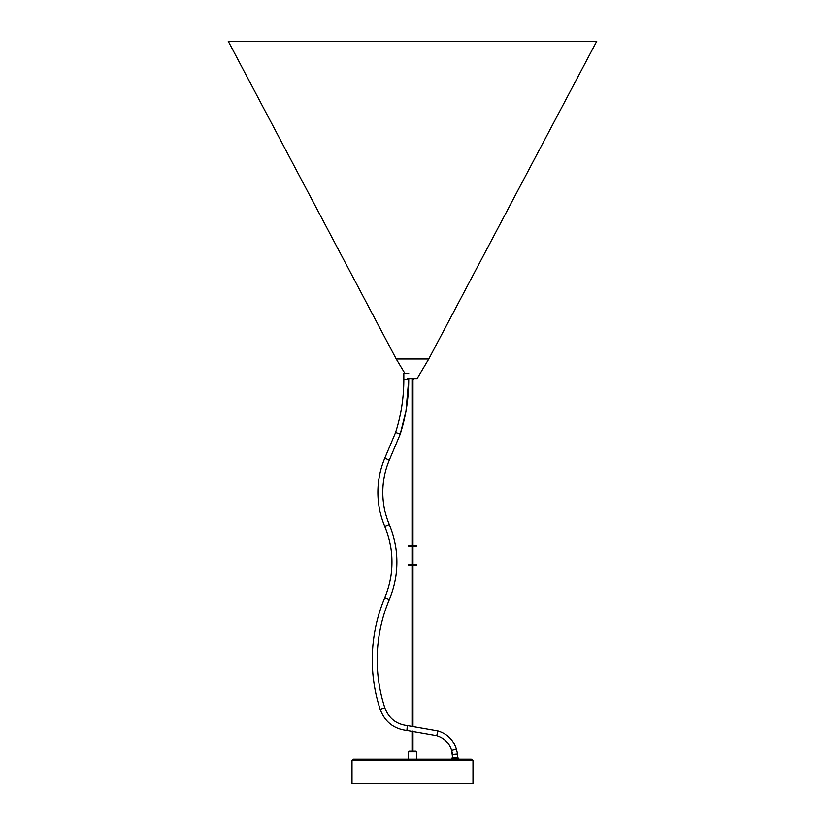 <?xml version="1.0" encoding="UTF-8"?>
<svg xmlns="http://www.w3.org/2000/svg" width="825" height="825" viewBox="0 0 825 825"><rect width="100%" height="100%" fill="white"/><g stroke="black" fill="none" stroke-linecap="round" stroke-linejoin="round"><path stroke-width="1.24" d="M407.715 378.293L417.285 378.293A0.619 0.619 0 0 1 416.749 378.593L408.251 378.593M417.285 378.293L428.773 358.988L596.753 41.25L228.247 41.25L396.227 358.988L428.773 358.988M404.92 373.447L396.227 358.988M471.24 759.186L416.491 759.186L416.491 751.812L408.509 751.812L408.509 759.186L353.234 759.186L471.24 759.186M352.007 760.413L472.993 760.413L472.993 783.75L352.007 783.75L352.007 760.413L353.234 759.186M384.811 707.829L384.821 707.809C379.748 692.185 377.2 676.16 377.18 659.722C377.221 638.859 381.274 618.802 389.317 599.579L389.317 599.579C394.34 587.596 396.856 575.107 396.887 562.114C396.856 549.11 394.34 536.621 389.317 524.638L389.317 524.638C384.997 514.326 382.831 503.559 382.8 492.36C382.831 481.161 384.997 470.405 389.317 460.082L384.79 458.174L395.608 432.475L400.218 434.167M457.566 754.009L456.38 749.09L451.657 750.461L452.647 754.483L457.566 754.009L457.566 757.958M408.736 373.447L403.838 373.447L403.838 379.593L408.757 379.593L408.757 378.593M408.509 751.812L409.118 751.193L415.841 751.193M452.347 757.958L457.875 757.958M456.38 749.09C453.379 739.85 447.263 733.786 438.034 730.909L436.703 735.642C444.221 737.983 449.213 742.923 451.657 750.461L452.647 757.958M438.034 730.909L407.302 725.526L406.931 730.424L436.714 735.642M406.931 730.424L406.942 730.424C393.783 728.826 384.852 721.792 380.15 709.335L380.17 709.335C374.911 693.217 372.281 676.686 372.271 659.722C372.312 638.199 376.489 617.512 384.79 597.671L384.811 597.661C389.555 586.297 391.947 574.447 391.968 562.114C391.947 549.77 389.555 537.921 384.79 526.546L384.811 526.556C380.212 515.615 377.912 504.219 377.891 492.36C377.912 480.501 380.212 469.105 384.79 458.174L384.811 458.174M407.302 725.526C396.268 724.185 388.771 718.286 384.821 707.809L380.15 709.335M389.307 524.638L384.79 526.546M389.307 599.579L384.79 597.671M400.207 434.187C405.879 416.419 408.715 398.217 408.736 379.593L405.962 411.097L400.228 434.187L389.317 460.082M416.439 751.812L415.882 751.193M458.174 757.958L458.793 758.567L451.419 758.567L451.419 759.186M412.036 378.593L412.036 545.511M412.036 546.604L412.036 564.372L408.952 564.372L408.406 564.919L409.045 565.465M412.036 565.465L412.036 725.948M412.036 730.888L412.036 751.193M413.521 378.593L413.521 379.593M412.964 378.593L412.964 545.511M412.964 546.604L412.964 564.372L416.048 564.372L408.952 564.372L409.499 564.919L408.952 565.465L416.048 565.465L416.594 564.919L416.048 564.372L415.955 565.465M412.964 565.465L412.964 726.052M412.964 730.991L412.964 751.193M472.993 760.413L471.766 759.186M395.608 432.475C401.074 415.284 403.817 397.65 403.838 379.593M458.793 758.567L458.793 759.186M451.419 758.567L452.038 757.958M415.088 546.604L416.048 546.604L415.501 546.057L416.048 545.511L415.088 545.511L416.594 546.057L416.048 546.604L408.952 546.604L408.406 546.057L409.912 545.511M415.088 545.511L408.952 545.511L409.499 546.057L408.952 546.604L409.912 546.604"/></g></svg>
